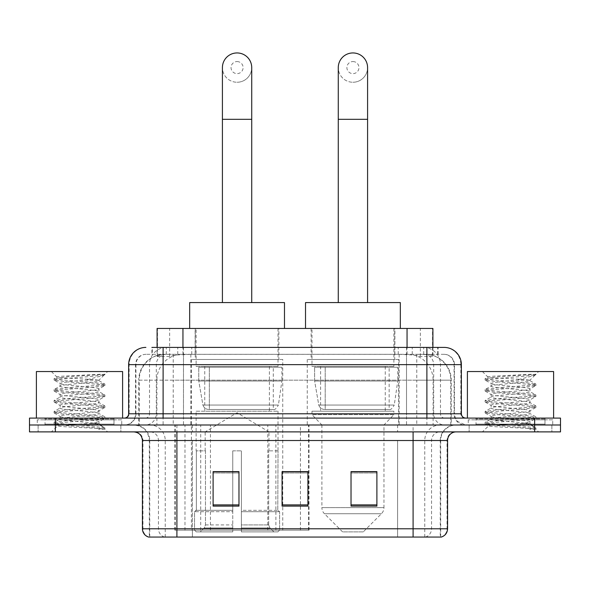 <?xml version="1.0" encoding="UTF-8"?>
<svg xmlns="http://www.w3.org/2000/svg" width="590" height="590" viewBox="0 0 590 590"><rect width="100%" height="100%" fill="white"/><g stroke="black" fill="none" stroke-linecap="round" stroke-linejoin="round"><path stroke-width="0.44" stroke-dasharray="2.95 2.21" d="M174.854 530.159L309.035 530.159L174.854 530.159L174.854 424.992L309.035 424.992L174.854 424.992M398.611 359.48L307.243 359.48L398.611 359.48L398.611 424.992L307.243 424.992L398.611 424.992M307.243 359.48L307.243 424.992M282.757 359.48L191.389 359.48L282.757 359.48L282.757 530.159L191.389 530.159L282.757 530.159M191.389 359.48L191.389 530.159M424.726 354.31L416.334 354.31L429.21 354.62C432.455 355.586 433.554 356.205 432.514 356.463L420.353 356.463L413.42 354.981L399.157 354.339L190.843 354.339L176.58 354.981L169.647 356.463L157.486 356.463L157.095 356.301L157.095 347.407M432.905 328.446L157.095 328.446M427.735 354.413A25.857 25.857 0 0 1 451.269 380.167L451.269 424.992L138.731 424.992L451.269 424.992M157.095 356.301L162.265 354.413L173.667 354.31L165.274 354.31M162.265 354.413A25.857 25.857 0 0 0 138.731 380.167L139.255 380.167L139.255 424.992M278.878 328.446L195.268 328.446L278.878 328.446L278.878 359.48L195.268 359.48L278.878 359.48M195.268 328.446L195.268 359.48M394.732 328.446L311.122 328.446L394.732 328.446L394.732 359.48L311.122 359.48L394.732 359.48M311.122 328.446L311.122 359.48M432.905 347.407L432.905 356.294L432.514 356.463L432.514 328.446M173.667 354.31L416.334 354.31M163.113 347.407L438.09 347.407L152.301 347.407L152.301 354.31L438.09 354.31L151.91 354.31L151.91 347.407L166.498 347.407A17.243 16.977 -90 0 0 149.521 364.65L149.521 413.782L128.635 413.782M444.13 354.31L145.87 354.31L444.13 354.31A10.347 10.347 0 0 1 454.47 364.65L454.47 413.782L149.521 413.782A4.307 4.248 90 0 1 145.28 418.096L465.68 418.096L145.28 418.096M128.635 364.65L454.47 364.65L135.53 364.65L135.943 364.65L135.943 413.782L135.53 413.782A11.203 11.203 0 0 1 124.32 424.992L465.68 424.992L124.32 424.992M544.983 418.096L476.019 418.096L544.983 418.096L544.983 424.992L476.019 424.992L544.983 424.992L544.983 419.822L476.019 419.822L544.983 419.822M476.019 418.096L476.019 419.822M113.981 418.096L45.017 418.096L113.981 418.096L113.981 424.992L45.017 424.992L113.981 424.992L113.981 419.822L45.017 419.822L113.981 419.822M45.017 418.096L45.017 419.822M534.643 431.887L29.5 431.887L29.5 418.096L560.5 418.096L560.5 424.992L534.643 424.992L560.5 424.992L560.5 431.887L534.643 431.887L534.643 424.992L55.357 424.992L534.643 424.992L534.643 418.096M29.5 424.992L55.357 424.992L29.5 424.992M406.517 347.407L406.517 364.65L460.842 364.65A17.243 16.977 90 0 0 443.864 347.407L166.498 347.407M151.91 354.31L152.301 354.31M120.876 424.992L120.876 431.887L38.121 431.887L120.876 431.887L38.121 431.887L120.876 431.887L120.876 424.992L38.121 424.992L38.121 431.887L38.121 424.992L120.876 424.992M551.879 424.992L551.879 431.887L469.124 431.887L551.879 431.887L469.124 431.887L551.879 431.887L551.879 424.992L469.124 424.992L469.124 431.887L469.124 424.992L551.879 424.992M121.732 419.822L37.259 419.822L121.732 419.822L121.732 424.992L37.259 424.992L121.732 424.992M37.259 419.822L37.259 424.992M552.742 419.822L468.268 419.822L552.742 419.822L552.742 424.992L468.268 424.992L552.742 424.992M468.268 419.822L468.268 424.992M440.258 537.055L413.096 537.055L440.678 537.055L440.258 537.055L440.258 440.509L440.678 440.509A15.517 15.517 0 0 1 456.195 424.992L133.805 424.992L456.195 424.992M149.322 537.055L176.904 537.055L149.322 537.055L149.322 440.509L447.574 440.509M413.096 431.887L133.805 431.887L413.096 431.887M148.628 537.055L441.372 537.055M476.019 424.992L544.983 424.992L476.019 424.992M45.017 424.992L113.981 424.992L45.017 424.992M376.892 504.907L376.892 471.624L376.892 506.109L351.028 506.109L351.028 471.801L351.028 506.109L376.892 506.109L376.892 471.971L376.892 506.109L376.892 472.996L351.028 472.996L351.028 506.109L351.028 471.624L376.892 471.624L351.028 471.624L376.892 471.624L376.892 504.907L351.028 504.907M238.972 504.907L238.972 471.624L238.972 506.109L213.108 506.109L213.108 471.801L213.108 506.109L238.972 506.109L238.972 471.971L238.972 506.109L238.972 472.996L213.108 472.996L213.108 506.109L213.108 471.624L238.972 471.624L213.108 471.624L238.972 471.624L238.972 504.907L213.108 504.907M307.928 504.907L307.928 471.624L307.928 506.109L282.072 506.109L282.072 471.801L282.072 506.109L307.928 506.109L307.928 471.971L307.928 506.109L307.928 472.996L282.072 472.996L282.072 506.109L282.072 471.624L307.928 471.624L282.072 471.624L307.928 471.624L307.928 504.907L282.072 504.907M176.904 424.992L176.904 537.055L413.096 537.055L413.096 440.509L149.322 440.509C148.4 431.084 143.23 425.914 133.805 424.992M307.928 472.996L307.928 471.971L307.928 472.996L282.072 472.996L282.072 506.109L307.928 506.109L307.928 472.996M238.972 472.996L238.972 471.971L238.972 472.996L213.108 472.996L213.108 506.109L238.972 506.109L238.972 472.996M376.892 472.996L376.892 471.971L376.892 472.996L351.028 472.996L351.028 506.109L376.892 506.109L376.892 472.996M307.928 471.801L282.072 471.801M238.972 471.801L213.108 471.801M376.892 471.801L351.028 471.801M114.836 424.992L44.154 424.992L114.836 424.992A0.863 0.863 0 0 1 113.981 424.129L45.017 424.129L113.981 424.129L113.981 418.959A0.863 0.863 0 0 1 114.836 418.096L44.154 418.096L114.836 418.096M44.154 424.992A0.863 0.863 0 0 0 45.017 424.129L45.017 418.959A0.863 0.863 0 0 0 44.154 418.096M122.595 418.096L36.396 418.096L122.595 418.096M92.261 423.266C80.306 424.136 57.289 424.999 57.503 425.781C55.312 427.005 104.076 428.126 104.865 429.196L92.202 427.462L66.795 425.633L54.251 423.996L57.495 422.897L92.202 420.161L104.74 418.524L98.98 421.762L98.98 423.266L92.261 423.266C96.664 422.735 98.906 422.233 98.98 421.762C100.167 419.94 58.823 418.103 60.018 416.282C58.823 414.46 100.167 412.631 98.98 410.81C100.167 408.988 58.823 407.159 60.018 405.337C58.823 403.516 100.167 401.687 98.98 399.865C100.167 398.044 58.823 396.215 60.018 394.393C58.823 392.571 100.167 390.735 98.98 388.913L98.98 391.657L104.74 394.887L92.202 393.25L57.495 390.514L54.251 389.415L66.795 387.777L101.502 385.041L104.902 384.127L92.202 382.305L57.495 379.562L54.088 378.655L66.795 376.826L104.902 374.244L107.601 371.545L51.396 371.545L107.601 371.545M104.74 418.524L101.502 417.425L66.795 414.689L54.088 412.867L57.495 411.953L92.202 409.217L104.902 407.388L101.502 406.481L66.795 403.744L54.251 402.1L57.495 401.001L92.202 398.265L104.74 396.627L98.98 399.865L98.98 402.601C100.167 400.78 58.823 398.951 60.018 397.129C58.823 395.307 100.167 393.478 98.98 391.657C100.167 389.835 58.823 387.999 60.018 386.177L54.251 389.415M104.74 396.627L101.502 395.529L66.795 392.793L54.088 390.971L57.495 390.056L92.202 387.32L104.74 385.683L98.98 388.913C100.167 387.092 58.823 385.263 60.018 383.441L60.018 386.177C58.823 384.356 100.167 382.526 98.98 380.705L104.74 383.943M104.74 385.683L101.502 384.584L66.795 381.848L54.251 380.203L60.018 383.441C62.157 382.372 70.571 381.28 85.248 380.167L98.98 380.167L98.98 380.705L98.006 380.167C92.704 379.023 56.198 378.013 56.883 377.04L51.396 371.545M104.74 407.572L98.98 410.81L98.98 413.546C100.167 411.724 58.823 409.895 60.018 408.074C58.823 406.252 100.167 404.423 98.98 402.601L104.74 405.839L92.202 404.194L57.495 401.458L54.088 400.551L66.795 398.722L101.502 395.986L104.74 394.887M54.251 391.155L60.232 394.636L60.018 397.129L54.251 400.367M104.865 429.196L98.523 429.196C101.701 428.185 102.822 427.182 101.886 426.172L94.422 423.266C84.082 421.902 59 420.427 60.018 419.025C58.823 417.204 100.167 415.367 98.98 413.546L104.74 416.783L92.202 415.146L57.495 412.41L54.088 411.496L66.795 409.674L101.502 406.938L104.74 405.839M54.251 402.1L60.232 405.581L60.018 408.074L54.251 411.311M94.422 423.266L98.98 423.266L101.886 426.172M54.251 413.052L60.232 416.533L60.018 419.025L54.251 422.256L66.795 420.618L101.502 417.882L104.74 416.783M54.251 380.203L57.495 379.112L92.202 376.376L104.74 374.731L104.902 374.244L104.467 374.244L103.545 375.424L85.248 380.167M98.006 380.167L98.98 380.167L104.179 374.967M98.523 429.196L104.902 427.92L104.902 429.196L107.601 431.887L51.396 431.887L107.601 431.887M54.251 423.996L57.555 425.921L51.396 431.887M100.381 374.244C88.08 375.115 54.811 376.051 56.883 377.04L54.251 378.47M36.396 371.545L122.595 371.545M104.902 427.92L92.202 426.091L57.495 423.354L54.251 422.256M104.902 374.547L104.467 374.244M237.069 82.253A14.654 14.654 0 0 0 251.724 67.599A14.654 14.654 0 0 1 237.069 82.253A14.654 14.654 0 0 0 251.724 67.599A14.654 14.654 0 0 0 237.069 52.945A14.654 14.654 0 0 0 222.415 67.599A14.654 14.654 0 0 0 237.069 82.253A14.654 14.654 0 0 1 222.415 67.599M237.069 61.567A6.033 6.033 0 0 1 243.109 67.599A6.033 6.033 0 0 1 237.069 73.632A6.033 6.033 0 0 1 231.037 67.599A6.033 6.033 0 0 1 237.069 61.567M222.415 302.589L251.724 302.589L222.415 302.589M205.18 450.849L205.18 431.887L268.966 431.887L237.069 412.727L205.18 431.887L268.966 431.887L268.966 450.849M268.671 524.923L268.671 450.849L268.671 524.923L269.947 527.969L273.885 531.878L241.384 531.878L277.875 531.878L241.384 531.878L241.384 530.159L279.608 530.159L241.384 530.159L241.384 511.707L279.608 511.707L241.384 511.707L241.384 510.328L278.222 510.328L241.384 510.328L241.384 531.878L277.875 531.878L279.608 530.159L279.608 511.707L277.794 510.328L278.015 450.849L277.794 510.328L279.608 511.707L279.608 530.159L277.875 531.878L273.885 531.878L269.947 527.969L268.671 524.923L241.384 524.923L241.384 531.878L241.384 450.849L241.384 524.923L268.671 524.923M232.762 450.849L241.384 450.849L232.762 450.849L232.762 510.328L196.352 510.328L232.762 510.328L232.762 450.849L232.762 524.923L232.762 450.849L241.384 450.849L241.384 510.328L241.384 450.849L232.762 450.849M205.468 450.849L205.468 524.923L204.199 527.969L200.261 531.878L232.762 531.878L232.762 524.923L232.762 531.878L196.271 531.878L232.762 531.878L232.762 530.159L232.762 531.878L196.271 531.878L194.538 530.159L232.762 530.159L194.538 530.159L194.538 511.707L232.762 511.707L232.762 530.159L232.762 511.707L194.538 511.707L195.924 510.328L232.762 510.328L232.762 511.707L232.762 510.328L195.924 510.328L196.352 510.328L196.352 450.849L196.352 510.328L194.538 511.707L194.538 530.159L196.271 531.878L200.261 531.878L204.199 527.969L205.468 524.923L205.468 450.849L196.131 450.849L205.468 450.849M196.131 411.2L278.015 411.2L196.131 411.2L196.131 450.849M278.015 411.2L278.015 450.849M204.745 366.375L269.401 366.375L204.745 366.375L204.745 411.2L269.401 411.2L204.745 411.2M269.401 366.375L269.401 411.2M196.131 328.446L278.015 328.446L196.131 328.446L196.131 366.375L278.015 366.375L196.131 366.375M278.015 328.446L278.015 366.375M284.483 328.446L189.663 328.446L284.483 328.446M189.663 302.589L284.483 302.589M277.794 450.849L268.671 450.849L277.794 450.849M281.895 367.238L198.764 367.238L281.895 367.238L281.895 381.029L198.764 381.029L198.764 367.238L198.764 381.029L202.916 405.05C203.941 408.007 206.08 409.482 209.332 409.475L273.281 409.475L209.339 409.475L209.339 367.238L209.332 409.475C206.094 409.49 203.956 408.015 202.916 405.05L198.764 381.029L281.895 381.029L278.406 405.05L202.916 405.05L278.406 405.05C276.179 408.781 274.468 410.257 273.288 409.475L273.281 367.238L209.339 367.238L273.281 367.238M352.931 82.253A14.654 14.654 0 0 0 367.585 67.599A14.654 14.654 0 0 1 352.931 82.253A14.654 14.654 0 0 0 367.585 67.599A14.654 14.654 0 0 0 352.931 52.945A14.654 14.654 0 0 0 338.276 67.599A14.654 14.654 0 0 0 352.931 82.253A14.654 14.654 0 0 1 338.276 67.599M352.931 61.567A6.033 6.033 0 0 1 358.963 67.599A6.033 6.033 0 0 1 352.931 73.632A6.033 6.033 0 0 1 346.891 67.599A6.033 6.033 0 0 1 352.931 61.567M338.276 302.589L367.585 302.589L338.276 302.589M363.27 531.878L342.584 531.878L324.419 513.72L381.435 513.72L324.419 513.72A8.621 8.621 0 0 1 321.897 507.621L383.957 507.621A8.621 8.621 0 0 1 381.435 513.72L363.27 531.878L342.584 531.878M383.957 424.992L321.897 424.992L321.897 507.621L383.957 507.621L383.957 424.992L393.869 414.645L311.985 414.645L393.869 414.645L393.869 411.2L311.985 411.2L311.985 414.645L321.897 424.992L383.957 424.992M320.599 366.375L385.255 366.375L320.599 366.375L320.599 411.2L385.255 411.2L320.599 411.2M385.255 366.375L385.255 411.2M311.985 328.446L393.869 328.446L311.985 328.446L311.985 366.375L393.869 366.375L311.985 366.375M393.869 328.446L393.869 366.375M400.337 328.446L305.517 328.446L400.337 328.446M305.517 302.589L400.337 302.589M311.985 411.2L393.869 411.2M397.749 367.238L314.618 367.238L397.749 367.238L397.749 381.029L314.618 381.029L314.618 367.238L314.618 381.029L318.77 405.05C319.795 408.007 321.941 409.482 325.193 409.475L389.135 409.475L325.193 409.475L325.193 367.238L325.193 409.475C321.948 409.49 319.81 408.015 318.77 405.05L314.618 381.029L397.749 381.029L394.26 405.05L318.77 405.05L394.26 405.05C392.077 408.767 390.374 410.242 389.142 409.475L389.135 367.238L325.193 367.238L389.135 367.238M545.846 424.992L475.164 424.992L545.846 424.992A0.863 0.863 0 0 1 544.983 424.129L476.019 424.129L544.983 424.129L544.983 418.959A0.863 0.863 0 0 1 545.846 418.096L475.164 418.096L545.846 418.096M475.164 424.992A0.863 0.863 0 0 0 476.019 424.129L476.019 418.959A0.863 0.863 0 0 0 475.164 418.096M553.604 418.096L467.405 418.096L553.604 418.096M523.264 423.266C511.309 424.136 488.291 424.999 488.505 425.781C486.315 427.005 535.078 428.126 535.868 429.196L523.205 427.462L497.798 425.633L485.26 423.996L488.498 422.897L523.205 420.161L535.75 418.524L529.982 421.762L529.982 423.266L523.264 423.266C527.674 422.735 529.916 422.233 529.982 421.762C531.177 419.94 489.833 418.103 491.02 416.282C489.833 414.46 531.177 412.631 529.982 410.81C531.177 408.988 489.833 407.159 491.02 405.337C489.833 403.516 531.177 401.687 529.982 399.865C531.177 398.044 489.833 396.215 491.02 394.393C489.833 392.571 531.177 390.735 529.982 388.913L529.982 391.657L535.75 394.887L523.205 393.25L488.498 390.514L485.26 389.415L497.798 387.777L532.505 385.041L535.912 384.127L523.205 382.305L488.498 379.562L485.098 378.655L497.798 376.826L535.912 374.244L538.604 371.545L482.399 371.545L538.604 371.545M535.75 418.524L532.505 417.425L497.798 414.689L485.098 412.867L488.498 411.953L523.205 409.217L535.912 407.388L532.505 406.481L497.798 403.744L485.26 402.1L488.498 401.001L523.205 398.265L535.75 396.627L529.982 399.865L529.982 402.601C531.177 400.78 489.833 398.951 491.02 397.129C489.833 395.307 531.177 393.478 529.982 391.657C531.177 389.835 489.833 387.999 491.02 386.177L485.26 389.415M535.75 396.627L532.505 395.529L497.798 392.793L485.098 390.971L488.498 390.056L523.205 387.32L535.75 385.683L529.982 388.913C531.177 387.092 489.833 385.263 491.02 383.441L491.02 386.177C489.833 384.356 531.177 382.526 529.982 380.705L535.75 383.943M535.75 385.683L532.505 384.584L497.798 381.848L485.26 380.203L491.02 383.441C493.166 382.372 501.574 381.28 516.257 380.167L529.982 380.167L529.982 380.705L529.009 380.167C523.714 379.023 487.2 378.013 487.893 377.04L482.399 371.545M535.75 407.572L529.982 410.81L529.982 413.546C531.177 411.724 489.833 409.895 491.02 408.074C489.833 406.252 531.177 404.423 529.982 402.601L535.75 405.839L523.205 404.194L488.498 401.458L485.098 400.551L497.798 398.722L532.505 395.986L535.75 394.887M485.26 391.155L491.241 394.636L491.02 397.129L485.26 400.367M535.868 429.196L529.532 429.196C532.711 428.185 533.832 427.182 532.888 426.172L525.432 423.266C515.092 421.902 490.01 420.427 491.02 419.025C489.833 417.204 531.177 415.367 529.982 413.546L535.75 416.783L523.205 415.146L488.498 412.41L485.098 411.496L497.798 409.674L532.505 406.938L535.75 405.839M485.26 402.1L491.241 405.581L491.02 408.074L485.26 411.311M525.432 423.266L529.982 423.266L532.888 426.172M485.26 413.052L491.241 416.533L491.02 419.025L485.26 422.256L497.798 420.618L532.505 417.882L535.75 416.783M485.26 380.203L488.498 379.112L523.205 376.376L535.75 374.731L535.912 374.244L535.477 374.244L534.547 375.424L516.257 380.167M529.009 380.167L529.982 380.167L535.189 374.967M529.532 429.196L535.912 427.92L535.912 429.196L538.604 431.887L482.399 431.887L538.604 431.887M485.26 423.996L488.564 425.921L482.399 431.887M531.391 374.244C519.082 375.115 485.821 376.051 487.893 377.04L485.26 378.47M467.405 371.545L553.604 371.545M535.912 427.92L523.205 426.091L488.498 423.354L485.26 422.256M535.912 374.547L535.477 374.244M209.332 409.475L273.288 409.475L209.332 409.475M175.245 530.159L175.245 424.992M157.486 356.463L157.486 328.446M160.79 354.62A25.857 25.466 -90 0 0 139.255 380.167L451.269 380.167L416.783 380.167L416.783 424.992M450.745 424.992L450.745 380.167A25.857 25.466 90 0 0 429.21 354.62M173.217 354.31L173.217 380.167L138.731 380.167L138.731 424.992M399.157 354.339L399.157 424.992M413.42 354.981A25.857 25.466 90 0 1 433.112 380.167L433.112 424.992M190.843 354.339L190.843 424.992M176.58 354.981A25.857 25.466 -90 0 0 156.888 380.167L156.888 424.992M416.783 354.31L416.783 380.167L173.217 380.167L173.217 424.992M182.952 354.361L182.952 347.407M169.647 356.463L169.647 328.446M195.113 354.361L195.113 328.446M394.887 354.361L394.887 328.446M420.353 356.463L420.353 328.446M407.048 354.361L407.048 347.407M210.438 530.159L210.438 424.992M184.972 530.159L184.972 424.992M267.786 530.159L267.786 424.992M275.891 530.159L275.891 424.992M308.518 530.159L308.518 424.992M300.421 530.159L300.421 471.801M300.421 471.624L300.421 424.992M200.711 530.159L200.711 424.992M177.767 354.31L177.767 347.407M145.87 354.31C141.364 354.516 138.171 356.67 136.283 360.77L135.53 364.65L135.53 413.782L426.887 413.782L426.887 354.31M183.483 347.407L183.483 413.782L135.943 413.782A11.203 11.033 90 0 1 124.91 424.992M426.887 424.992L426.887 413.782L454.47 413.782L455.296 417.993L457.508 421.459L465.68 424.992M461.365 413.782L460.842 413.782L460.842 364.65L461.365 364.65M55.357 418.096L55.357 431.887M146.136 347.407A17.243 16.977 -90 0 0 129.158 364.65L129.158 413.782A4.307 4.248 90 0 1 124.91 418.096M423.502 347.407A17.243 16.977 90 0 1 440.479 364.65L440.479 413.782L406.517 413.782L406.517 418.096M465.09 418.096A4.307 4.248 -90 0 1 460.842 413.782L440.479 413.782A4.307 4.248 -90 0 0 444.72 418.096M146.136 354.31A10.347 10.185 -90 0 0 135.943 364.65L406.517 364.65L406.517 413.782L183.483 413.782L183.483 418.096M183.483 354.31L183.483 424.992M166.498 354.31A10.347 10.185 -90 0 0 156.313 364.65L156.313 413.782A11.203 11.033 90 0 1 145.28 424.992M163.113 354.31L163.113 424.992M443.864 354.31A10.347 10.185 90 0 1 454.057 364.65L454.057 413.782A11.203 11.033 -90 0 0 465.09 424.992M423.502 354.31A10.347 10.185 90 0 1 433.687 364.65L433.687 413.782A11.203 11.033 -90 0 0 444.72 424.992M406.517 354.31L406.517 424.992M166.284 354.31L166.284 347.407M191.757 354.31L191.757 347.407M398.243 354.31L398.243 347.407M423.716 354.31L423.716 347.407M437.699 354.31L437.699 347.407M412.233 354.31L412.233 347.407M425.434 537.055A8.621 8.489 90 0 0 431.548 528.78L192.406 528.78L192.406 440.509L397.594 440.509L397.594 537.055L397.594 440.509L440.258 440.509A15.517 15.281 -90 0 1 455.539 424.992M164.566 537.055A8.621 8.489 -90 0 1 158.452 528.78L158.452 440.509L192.406 440.509L192.406 537.055L192.406 528.78L142.426 528.78M142.426 440.509L158.452 440.509A8.621 8.489 90 0 0 149.963 431.887M149.056 537.055A8.621 8.489 -90 0 1 142.95 528.78L142.95 440.509A8.621 8.489 90 0 0 134.461 431.887M440.944 537.055A8.621 8.489 90 0 0 447.05 528.78L431.548 528.78L431.548 440.509A8.621 8.489 -90 0 1 440.037 431.887M447.574 528.78L447.05 528.78L447.05 440.509A8.621 8.489 -90 0 1 455.539 431.887M192.406 424.992L192.406 431.887M397.594 424.992L397.594 431.887M424.756 537.055L424.756 440.509A15.517 15.281 -90 0 1 440.037 424.992M440.678 537.055L440.678 440.509L413.096 440.509L413.096 424.992M149.742 537.055L149.742 440.509A15.517 15.281 90 0 0 134.461 424.992M165.244 537.055L165.244 440.509A15.517 15.281 90 0 0 149.963 424.992M113.981 418.959L45.017 418.959L113.981 418.959M251.724 119.32L222.415 119.32M205.468 524.923L232.762 524.923L205.468 524.923M269.947 527.969L241.384 527.969L269.947 527.969M204.199 527.969L232.762 527.969L204.199 527.969M367.585 119.32L338.276 119.32M544.983 418.959L476.019 418.959L544.983 418.959M309.035 530.159L309.035 424.992M438.09 354.31L438.09 347.407M54.088 422.44L54.088 423.812M104.902 416.968L104.902 418.34M54.088 411.496L54.088 412.867M104.902 406.023L104.902 407.388M54.088 400.551L54.088 401.915M104.902 395.071L104.902 396.443M54.088 389.599L54.088 390.971M104.902 384.127L104.902 385.499M54.088 378.655L54.088 380.019M104.74 374.731L103.545 375.424M101.178 425.663L104.74 427.735M485.098 422.44L485.098 423.812M535.912 416.968L535.912 418.34M485.098 411.496L485.098 412.867M535.912 406.023L535.912 407.388M485.098 400.551L485.098 401.915M535.912 395.071L535.912 396.443M485.098 389.599L485.098 390.971M535.912 384.127L535.912 385.499M485.098 378.655L485.098 380.019M535.75 374.731L534.547 375.424M532.187 425.663L535.75 427.735"/><path stroke-width="0.89" d="M157.095 347.407L157.095 328.446L432.905 328.446L432.905 347.407M152.301 347.407L443.864 347.407M151.91 347.407L163.113 347.407L163.113 364.65L128.635 364.65L128.635 413.782A4.307 4.307 0 0 1 124.32 418.096M145.87 347.407A17.243 17.243 0 0 0 128.635 364.65M444.13 347.407A17.243 17.243 0 0 1 461.365 364.65L461.365 413.782C461.623 416.4 463.062 417.838 465.68 418.096M55.357 418.096L29.5 418.096L29.5 424.992L55.357 424.992L29.5 424.992L29.5 431.887L55.357 431.887L55.357 424.992L534.643 424.992L55.357 424.992L55.357 418.096L534.643 418.096L534.643 424.992L560.5 424.992L534.643 424.992L534.643 431.887L55.357 431.887M534.643 431.887L560.5 431.887L560.5 418.096L534.643 418.096M447.574 528.78C447.338 532.91 445.266 535.668 441.372 537.055L413.096 537.055L413.096 528.78L447.574 528.78L447.574 440.509A8.621 8.621 0 0 1 456.195 431.887M142.426 528.78L176.904 528.78L176.904 537.055L413.096 537.055L148.628 537.055A8.621 8.621 0 0 1 142.426 528.78L142.426 440.509C141.91 435.273 139.041 432.396 133.805 431.887M376.892 506.109L376.892 471.624L351.028 471.624L351.028 506.109L376.892 506.109M238.972 506.109L238.972 471.624L213.108 471.624L213.108 506.109L238.972 506.109M307.928 506.109L307.928 471.624L282.072 471.624L282.072 506.109L307.928 506.109M307.928 471.801L282.072 471.801M238.972 471.801L213.108 471.801M376.892 471.801L351.028 471.801M122.595 418.096L122.595 371.545L36.396 371.545L36.396 418.096M222.415 302.589L222.415 67.599A14.654 14.654 0 0 1 237.069 52.945A14.654 14.654 0 0 1 251.724 67.599A14.654 14.654 0 0 0 237.069 52.945M251.724 302.589L251.724 67.599M284.483 328.446L284.483 302.589L189.663 302.589L189.663 328.446M338.276 302.589L338.276 67.599A14.654 14.654 0 0 1 352.931 52.945A14.654 14.654 0 0 1 367.585 67.599A14.654 14.654 0 0 0 352.931 52.945M367.585 302.589L367.585 67.599M400.337 328.446L400.337 302.589L305.517 302.589L305.517 328.446M553.604 418.096L553.604 371.545L467.405 371.545L467.405 418.096M182.952 347.407L182.952 328.446M407.048 347.407L407.048 328.446M163.113 418.096L163.113 413.782L461.365 413.782M128.635 413.782L163.113 413.782L163.113 364.65L426.887 364.65L426.887 418.096M461.365 364.65L426.887 364.65L426.887 347.407M413.096 431.887L413.096 440.509L142.426 440.509M447.574 440.509L413.096 440.509L413.096 528.78L176.904 528.78L176.904 431.887M307.928 504.907L282.072 504.907M238.972 504.907L213.108 504.907M376.892 504.907L351.028 504.907M222.415 119.32L251.724 119.32M338.276 119.32L367.585 119.32"/></g></svg>
